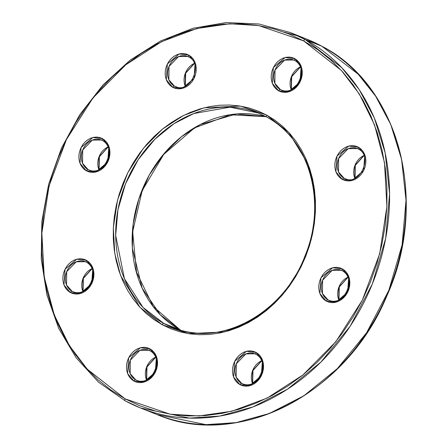 <?xml version="1.0" encoding="UTF-8"?>
<svg xmlns="http://www.w3.org/2000/svg" width="447" height="447" viewBox="0 0 447 447"><rect width="100%" height="100%" fill="white"/><g stroke="black" fill="none" stroke-linecap="round" stroke-linejoin="round"><path stroke-width="0.67" d="M294.875 60.591A1.805 0.978 -61.5 0 1 294.813 60.563A1.805 0.978 -61.5 0 1 294.769 58.613L285.164 57.495L273.402 67.503L272.301 83.298L278.688 90.864L288.293 91.981L300.054 81.974L301.155 66.178L294.769 58.613A1.805 0.978 118.5 0 0 294.813 60.563A1.805 0.978 118.5 0 0 294.875 60.591A16.237 13.622 111.7 0 1 299.976 80.885A16.237 13.622 111.7 0 1 281.632 90.188L280.403 89.612A1.805 0.978 118.5 0 0 278.688 90.864L276.24 89.143L274.201 86.869L272.636 84.125L271.62 81.024L271.178 77.683L271.335 74.224L272.089 70.788L273.402 67.503L275.223 64.497L277.492 61.882L280.113 59.764L282.99 58.222L286.007 57.311L289.053 57.071L292.014 57.512L294.769 58.613L297.21 60.334L299.255 62.614L300.814 65.351L301.837 68.452L302.273 71.799L302.116 75.252L301.367 78.689L300.054 81.974L298.227 84.98L295.964 87.595L293.338 89.713L290.466 91.261L287.443 92.166L284.398 92.406L281.442 91.965L278.688 90.864A1.805 0.978 -61.5 0 1 280.403 89.612A16.237 13.622 111.7 0 1 275.302 69.319A16.237 13.622 111.7 0 1 293.645 60.015L294.769 60.535M86.545 262.283A1.805 0.978 -61.5 0 1 86.478 262.249A1.805 0.978 -61.5 0 1 86.433 260.305L76.828 259.187L65.066 269.195L63.966 284.99L70.352 292.556L79.957 293.673L91.719 283.666L92.82 267.87L86.433 260.305A1.805 0.978 118.5 0 0 86.478 262.249A1.805 0.978 118.5 0 0 86.545 262.283A16.237 13.622 111.7 0 1 91.646 282.577A16.237 13.622 111.7 0 1 73.297 291.88L72.073 291.304A1.805 0.978 118.5 0 0 70.352 292.556L67.91 290.835L65.865 288.561L64.307 285.817L63.284 282.716L62.848 279.369L63.005 275.916L63.753 272.48L65.066 269.195L66.894 266.188L69.156 263.574L71.783 261.456L74.655 259.908L77.677 259.003L80.723 258.763L83.678 259.204L86.433 260.305L88.88 262.026L90.92 264.3L92.484 267.043L93.501 270.144L93.943 273.486L93.781 276.944L93.032 280.381L91.719 283.666L89.897 286.672L87.629 289.287L85.008 291.405L82.131 292.947L79.113 293.858L76.068 294.098L73.107 293.657L70.352 292.556A1.805 0.978 -61.5 0 1 72.073 291.304A16.237 13.622 111.7 0 1 66.966 271.011A16.237 13.622 111.7 0 1 85.316 261.707L86.439 262.227M256.165 354.387A1.805 0.978 -61.5 0 1 256.103 354.359A1.805 0.978 -61.5 0 1 256.058 352.409L246.453 351.292L234.692 361.299L233.591 377.095L239.978 384.66L249.582 385.778L261.344 375.771L262.445 359.975L256.058 352.409A1.805 0.978 118.5 0 0 256.103 354.359A1.805 0.978 118.5 0 0 256.165 354.387A16.237 13.622 111.7 0 1 261.272 374.681A16.237 13.622 111.7 0 1 242.922 383.984L241.693 383.409A1.805 0.978 118.5 0 0 239.978 384.66L237.53 382.939L235.491 380.665L233.926 377.922L232.909 374.821L232.468 371.479L232.63 368.021L233.379 364.584L234.692 361.299L236.513 358.293L238.782 355.678L241.402 353.56L244.28 352.018L247.297 351.107L250.342 350.867L253.304 351.308L256.058 352.409L258.5 354.13L260.545 356.404L262.104 359.148L263.127 362.249L263.562 365.596L263.406 369.049L262.657 372.485L261.344 375.771L259.517 378.777L257.254 381.392L254.634 383.509L251.756 385.057L248.739 385.962L245.688 386.202L242.732 385.761L239.978 384.66A1.805 0.978 -61.5 0 1 241.693 383.409A16.237 13.622 111.7 0 1 236.592 363.115A16.237 13.622 111.7 0 1 254.941 353.812L256.058 354.331M342.458 270.843A1.805 0.978 -61.5 0 1 342.396 270.815A1.805 0.978 -61.5 0 1 342.352 268.865L332.747 267.753L320.985 277.755L319.884 293.55L326.271 301.116L335.876 302.233L347.637 292.226L348.738 276.436L342.352 268.865A1.805 0.978 118.5 0 0 342.396 270.815A1.805 0.978 118.5 0 0 342.458 270.843A16.237 13.622 111.7 0 1 347.565 291.137A16.237 13.622 111.7 0 1 329.216 300.445L327.986 299.87A1.805 0.978 118.5 0 0 326.271 301.116L323.824 299.395L321.784 297.121L320.225 294.377L319.203 291.276L318.761 287.935L318.923 284.476L319.672 281.04L320.985 277.755L322.807 274.749L325.075 272.134L327.696 270.016L330.573 268.474L333.591 267.563L336.641 267.323L339.597 267.764L342.352 268.865L344.799 270.591L346.838 272.866L348.397 275.603L349.42 278.704L349.861 282.051L349.699 285.504L348.951 288.946L347.637 292.226L345.816 295.238L343.547 297.847L340.927 299.965L338.049 301.513L335.032 302.418L331.981 302.658L329.026 302.217L326.271 301.116A1.805 0.978 -61.5 0 1 327.986 299.87A16.237 13.622 111.7 0 1 322.885 279.571A16.237 13.622 111.7 0 1 341.234 270.267L342.352 270.787M125.238 400.825L140.509 407.982L189.489 418.107L219.723 416.062L252.935 406.938L287.499 389.181L320.924 362.059L350.18 326.198L372.396 283.823L385.666 238.391L389.583 193.685L385.163 152.88L374.301 117.935L359.176 89.59L341.72 67.626L305.329 39.627A1.805 0.978 118.5 0 0 303.608 40.878L341.458 70.525L359.41 94.177L374.519 124.869L384.498 162.691L386.89 206.508L379.715 253.661L362.299 300.188L335.781 341.776L302.898 374.966L267.144 398.07L231.736 411.251L198.976 415.95L170.117 414.185L125.132 398.853A1.805 0.978 118.5 0 0 125.177 400.797A1.805 0.978 118.5 0 0 125.238 400.825A1.805 0.978 -61.5 0 1 125.177 400.797A1.805 0.978 -61.5 0 1 125.132 398.853L140.062 405.865L155.701 411.084L171.916 414.458L188.533 415.967L205.402 415.581L222.355 413.313L239.229 409.178L255.868 403.228L272.106 395.506L287.79 386.091L302.764 375.078L316.889 362.567L330.026 348.688L342.044 333.563L352.839 317.348L362.299 300.188L370.334 282.258L376.866 263.724L381.833 244.772L385.185 225.579L386.895 206.33L386.946 187.209L385.331 168.407L382.073 150.097L377.195 132.463L370.753 115.667L362.808 99.877L353.426 85.243L342.709 71.9L330.752 59.987L317.677 49.611L303.608 40.878L288.678 33.866L273.033 28.647L256.824 25.267L240.207 23.764L223.338 24.144L206.385 26.418L189.506 30.547L172.872 36.503L156.634 44.225L140.95 53.634L125.976 64.647L111.851 77.158L98.714 91.043L86.696 106.162L75.901 122.383L66.441 139.537L58.406 157.467L51.874 176.001L46.907 194.953L43.549 214.147L41.839 233.395L41.794 252.516L43.409 271.318L46.667 289.628L51.539 307.268L57.987 324.058L65.932 339.854L75.314 354.488L86.031 367.825L97.988 379.743L111.063 390.114L125.132 398.853L87.282 369.2L69.33 345.553L54.221 314.861L44.236 277.034L41.85 233.217L49.025 186.069L66.441 139.537L92.959 97.954L125.842 64.759L161.596 41.655L197.004 28.479L229.764 23.78L258.617 25.546L303.608 40.878A1.805 0.978 -61.5 0 1 305.329 39.627A202.1 169.491 111.7 0 1 368.836 292.198A202.1 169.491 111.7 0 1 140.509 407.982A202.1 169.491 111.7 0 1 125.238 400.825M266.736 117.03A1.805 0.978 -61.5 0 1 266.675 116.997A1.805 0.978 -61.5 0 1 266.63 115.052L240.279 106.073L204.201 107.794L183.466 115.505L162.529 129.038L143.275 148.477L127.747 172.827L117.55 200.072L113.342 227.685L114.745 253.343L120.589 275.492L139.95 307.312L162.11 324.678L188.455 333.652L224.539 331.937L245.274 324.22L266.211 310.693L285.465 291.254L300.993 266.904L311.19 239.653L315.398 212.046L313.995 186.388L308.151 164.239L288.79 132.413L266.63 115.052A1.805 0.978 118.5 0 0 266.675 116.997A1.805 0.978 118.5 0 0 266.736 117.03A115.482 96.854 111.7 0 1 303.027 261.35A115.482 96.854 111.7 0 1 172.553 327.517L163.831 323.427A1.805 0.978 118.5 0 0 162.11 324.678L153.874 319.56L146.219 313.487L139.218 306.508L132.938 298.697L127.451 290.125L122.791 280.878L119.019 271.044L116.164 260.718L114.259 249.996L113.309 238.983L113.337 227.791L114.343 216.516L116.304 205.279L119.215 194.177L123.042 183.326L127.747 172.827L133.284 162.781L139.604 153.282L146.644 144.426L154.338 136.296L162.607 128.971L171.374 122.523L180.56 117.013L190.07 112.488L199.809 109.001L209.693 106.582L219.622 105.252L229.501 105.028L239.229 105.911L248.722 107.889L257.885 110.945L266.63 115.052L274.866 120.165L282.521 126.244L289.522 133.217L295.797 141.029L301.289 149.6L305.944 158.847L309.721 168.681L312.576 179.012L314.481 189.729L315.426 200.742L315.398 211.939L314.397 223.209L312.436 234.452L309.525 245.548L305.698 256.399L300.993 266.904L295.456 276.95L289.136 286.443L282.096 295.299L274.402 303.429L266.133 310.754L257.36 317.202L248.18 322.717L238.67 327.238L228.925 330.724L219.047 333.144L209.118 334.473L199.239 334.697L189.506 333.82L180.018 331.836L170.855 328.78L162.11 324.678A1.805 0.978 -61.5 0 1 163.831 323.427A115.482 96.854 111.7 0 1 127.54 179.102A115.482 96.854 111.7 0 1 258.008 112.94L266.624 116.969M102.575 140.587A1.805 0.978 -61.5 0 1 102.514 140.559A1.805 0.978 -61.5 0 1 102.469 138.609L92.864 137.492L81.103 147.499L80.002 163.295L86.388 170.86L95.993 171.978L107.755 161.97L108.856 146.18L102.469 138.609A1.805 0.978 118.5 0 0 102.514 140.559A1.805 0.978 118.5 0 0 102.575 140.587A16.237 13.622 111.7 0 1 107.682 160.881A16.237 13.622 111.7 0 1 89.333 170.184L88.104 169.614A1.805 0.978 118.5 0 0 86.388 170.86L83.941 169.139L81.902 166.865L80.337 164.122L79.32 161.021L78.879 157.679L79.041 154.221L79.79 150.784L81.103 147.499L82.924 144.493L85.193 141.878L87.813 139.76L90.691 138.218L93.708 137.307L96.753 137.067L99.715 137.508L102.469 138.609L104.911 140.33L106.956 142.61L108.515 145.348L109.537 148.449L109.973 151.796L109.817 155.249L109.068 158.685L107.755 161.97L105.928 164.977L103.665 167.591L101.044 169.709L98.167 171.257L95.15 172.162L92.099 172.402L89.143 171.961L86.388 170.86A1.805 0.978 -61.5 0 1 88.104 169.614A16.237 13.622 111.7 0 1 83.002 149.315A16.237 13.622 111.7 0 1 101.352 140.012L102.469 140.531M150.164 350.839A1.805 0.978 -61.5 0 1 150.097 350.811A1.805 0.978 -61.5 0 1 150.052 348.861L140.447 347.749L128.686 357.751L127.585 373.547L133.971 381.112L143.576 382.23L155.338 372.222L156.439 356.432L150.052 348.861A1.805 0.978 118.5 0 0 150.097 350.811A1.805 0.978 118.5 0 0 150.164 350.839A16.237 13.622 111.7 0 1 155.265 371.133A16.237 13.622 111.7 0 1 136.916 380.442L135.692 379.866A1.805 0.978 118.5 0 0 133.971 381.112L131.53 379.391L129.485 377.117L127.926 374.374L126.903 371.273L126.467 367.931L126.624 364.473L127.373 361.036L128.686 357.751L130.513 354.745L132.776 352.13L135.396 350.012L138.274 348.47L141.291 347.559L144.342 347.325L147.298 347.76L150.052 348.861L152.5 350.588L154.539 352.862L156.104 355.6L157.12 358.706L157.562 362.048L157.4 365.506L156.651 368.943L155.338 372.222L153.517 375.234L151.248 377.844L148.627 379.967L145.75 381.509L142.733 382.414L139.688 382.654L136.726 382.213L133.971 381.112A1.805 0.978 -61.5 0 1 135.692 379.866A16.237 13.622 111.7 0 1 130.585 359.567A16.237 13.622 111.7 0 1 148.935 350.264L150.058 350.783M172.682 87.316L182.287 88.433L194.048 78.426L195.149 62.636L188.763 55.065A1.805 0.978 118.5 0 0 188.807 57.015A1.805 0.978 118.5 0 0 188.869 57.043A1.805 0.978 -61.5 0 1 188.807 57.015A1.805 0.978 -61.5 0 1 188.763 55.065L191.204 56.791L193.249 59.065L194.808 61.803L195.831 64.91L196.272 68.251L196.11 71.71L195.361 75.146L194.048 78.426L192.227 81.438L189.958 84.047L187.338 86.17L184.46 87.713L181.443 88.618L178.392 88.858L175.436 88.417L172.682 87.316L170.234 85.595L168.195 83.321L166.63 80.577L165.613 77.476L165.172 74.135L165.334 70.676L166.083 67.24L167.396 63.955L169.217 60.948L171.486 58.334L174.107 56.216L176.984 54.674L180.001 53.763L183.052 53.528L186.008 53.964L188.763 55.065L179.158 53.953L167.396 63.955L166.295 79.75L172.682 87.316A1.805 0.978 -61.5 0 1 174.397 86.07A1.805 0.978 118.5 0 0 172.682 87.316M175.626 86.645A16.237 13.622 111.7 0 1 174.397 86.07L176.883 87.059L174.397 86.07L168.854 79.778L169.011 66.447L178.61 56.551L187.645 56.467L188.813 57.015C203.754 63.714 190.266 93.859 175.626 86.645L174.397 86.07A16.237 13.622 111.7 0 1 169.296 65.77A16.237 13.622 111.7 0 1 187.645 56.467L188.763 56.987M342.307 179.42L351.912 180.538L363.674 170.536L364.774 154.74L358.382 147.175A1.805 0.978 118.5 0 0 358.433 149.119A1.805 0.978 118.5 0 0 358.494 149.147A1.805 0.978 -61.5 0 1 358.433 149.119A1.805 0.978 -61.5 0 1 358.382 147.175L360.83 148.896L362.875 151.17L364.434 153.913L365.456 157.014L365.892 160.356L365.735 163.814L364.987 167.251L363.674 170.536L361.846 173.542L359.584 176.152L356.957 178.275L354.085 179.817L351.063 180.728L348.017 180.962L345.062 180.527L342.307 179.42L339.86 177.699L337.82 175.425L336.256 172.687L335.239 169.581L334.797 166.239L334.954 162.781L335.708 159.344L337.016 156.059L338.843 153.053L341.111 150.443L343.732 148.32L346.604 146.778L349.627 145.867L352.672 145.633L355.628 146.068L358.382 147.175L348.783 146.057L337.016 156.059L335.915 171.855L342.307 179.42A1.805 0.978 -61.5 0 1 344.022 178.174A1.805 0.978 118.5 0 0 342.307 179.42M345.252 178.75A16.237 13.622 111.7 0 1 344.022 178.174L346.509 179.163L344.022 178.174L338.48 171.883L338.63 158.551L348.235 148.655L357.265 148.572L358.438 149.125C373.379 155.819 359.891 185.963 345.252 178.75L344.022 178.174A16.237 13.622 111.7 0 1 338.921 157.88A16.237 13.622 111.7 0 1 357.265 148.572L358.388 149.091M321.874 46.231A1.805 0.978 118.5 0 0 321.823 46.203A1.805 0.978 118.5 0 0 321.762 46.175L358.159 74.168L375.614 96.139L390.739 124.484L401.596 159.423L406.021 200.228L402.099 244.934L388.829 290.366L366.618 332.741L337.362 368.602L303.932 395.724L269.368 413.481L236.156 422.605L205.927 424.65L156.942 414.531L148.829 411A202.1 169.491 -68.3 0 0 156.942 414.531A202.1 169.491 -68.3 0 0 385.269 298.741A202.1 169.491 -68.3 0 0 321.762 46.175L305.329 39.627L321.762 46.175A202.1 169.491 -68.3 0 0 306.491 39.018L321.762 46.175A1.805 0.978 -61.5 0 1 321.823 46.203C399.551 85.69 429.634 202.782 386.499 296.674C346.509 393.863 238.262 449.632 156.942 414.531L140.509 407.982L125.182 400.803L98.524 382.179L76.085 357.723L58.68 328.316L46.929 295.026L41.241 259.053L41.822 221.69L48.639 184.27L61.457 148.153L79.812 114.622L103.039 84.896L130.306 60.032L160.646 40.934L192.964 28.295L226.098 22.568L258.863 23.976L290.058 32.469A202.1 169.491 111.7 0 1 305.329 39.627L290.058 32.469L306.491 39.018L321.818 46.197M180.376 330.031A1.805 0.978 118.5 0 0 180.325 330.003A1.805 0.978 118.5 0 0 180.264 329.97L153.159 306.458L136.514 272.184L132.664 231.758L142.168 190.645L163.747 154.405L194.484 127.931L230.188 114.778L266.049 116.661A115.482 96.854 -68.3 0 0 141.906 190.517A115.482 96.854 -68.3 0 0 180.264 329.97L163.831 323.427L180.264 329.97A115.482 96.854 -68.3 0 0 180.94 330.333M363.914 155.522A16.237 13.622 -68.3 0 0 354.851 178.275L354.918 165.479L363.914 155.522M282.89 90.607L280.403 89.612L282.89 90.607M300.295 66.961A16.237 13.622 -68.3 0 0 291.232 89.713L291.299 76.923L300.295 66.961M194.289 63.413A16.237 13.622 -68.3 0 0 185.226 86.17L185.293 73.375L194.289 63.413M74.554 292.293L72.073 291.304L74.554 292.293M91.959 268.653A16.237 13.622 -68.3 0 0 82.902 291.405L82.969 278.61L91.959 268.653M138.173 380.855L135.692 379.866L138.173 380.855M155.578 357.209A16.237 13.622 -68.3 0 0 146.521 379.967L146.588 367.171L155.578 357.209M244.179 384.403L241.693 383.409L244.179 384.403M261.584 360.757A16.237 13.622 -68.3 0 0 252.521 383.509L252.589 370.719L261.584 360.757M90.59 170.603L88.104 169.614L90.59 170.603M107.995 146.957A16.237 13.622 -68.3 0 0 98.932 169.709L98.999 156.919L107.995 146.957M330.473 300.859L327.986 299.87L330.473 300.859M347.878 277.213A16.237 13.622 -68.3 0 0 338.815 299.971L338.882 287.175L347.878 277.213M172.553 327.517A115.482 96.854 111.7 0 1 163.831 323.427L143.034 307.43L124.411 278.677L115.684 235.396L117.919 209.85L125.506 183.89L138.196 159.674L154.913 139.179L174.017 123.685L193.769 113.538L230.021 107.157L258.008 112.94L266.68 117.002C309.57 138.805 327.355 202.932 304.915 256.153C283.202 313.984 219.678 348.029 172.553 327.517L187.611 333.512M329.216 300.445A16.237 13.622 111.7 0 1 327.986 299.87L322.443 293.573L322.6 280.247L332.199 270.351L341.234 270.267L342.402 270.815C357.343 277.514 343.855 307.659 329.216 300.445M89.333 170.184A16.237 13.622 111.7 0 1 88.104 169.614L82.561 163.317L82.717 149.991L92.317 140.095L101.352 140.012L102.519 140.559C117.46 147.259 103.972 177.403 89.333 170.184M242.922 383.984A16.237 13.622 111.7 0 1 241.693 383.409L236.15 377.117L236.307 363.791L245.906 353.895L254.941 353.812L256.109 354.359C271.05 361.059 257.561 391.203 242.922 383.984M136.916 380.442A16.237 13.622 111.7 0 1 135.692 379.866L130.15 373.575L130.3 360.243L139.9 350.347L148.935 350.264L150.103 350.811C165.044 357.511 151.555 387.655 136.916 380.442M73.297 291.88A16.237 13.622 111.7 0 1 72.073 291.304L66.53 285.013L66.681 271.681L76.281 261.791L85.316 261.707L86.483 262.255C101.424 268.954 87.936 299.093 73.297 291.88M281.632 90.188A16.237 13.622 111.7 0 1 280.403 89.612L274.86 83.321L275.017 69.995L284.616 60.099L293.645 60.015L294.819 60.563C309.76 67.262 296.272 97.407 281.632 90.188M266.038 116.656L236.536 113.957L200.262 124.54L181.437 136.726L163.932 153.785L149.281 175.034L138.788 199.077L133.156 224.042L132.34 248.085L142.163 288.214L160.339 314.872L180.264 329.97A1.805 0.978 -61.5 0 1 180.325 330.003M284.421 32.24L298.171 36M363.964 155.657L355.281 165.351L355.041 178.347M300.345 67.1L291.69 76.716L291.366 89.651M194.344 63.552L185.684 73.168L185.36 86.103M92.015 268.792L83.36 278.408L83.036 291.343M155.634 357.349L146.979 366.965L146.655 379.9M261.64 360.897L252.98 370.513L252.656 383.448M108.051 147.097L99.39 156.713L99.066 169.648M347.934 277.352L339.273 286.968L338.949 299.903"/></g></svg>
